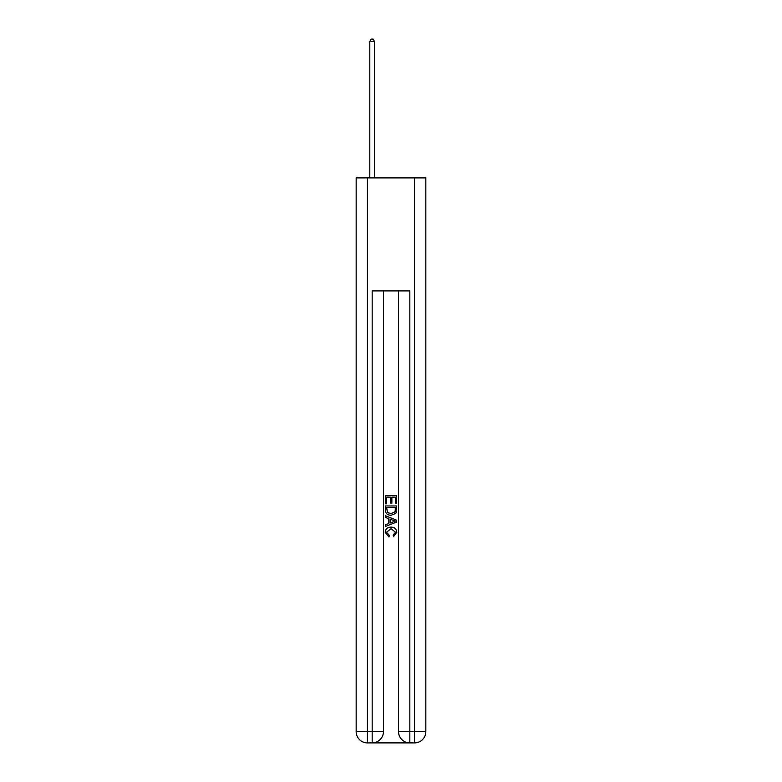 <?xml version="1.0" encoding="UTF-8"?>
<svg xmlns="http://www.w3.org/2000/svg" width="782" height="782" viewBox="0 0 782 782"><rect width="100%" height="100%" fill="white"/><g stroke="black" fill="none" stroke-linecap="round" stroke-linejoin="round"><path stroke-width="1.17" d="M373.014 742.9L408.986 742.9M367.462 177.905L367.462 731.6L356.162 731.6L356.162 177.905L425.838 177.905L425.838 731.6L414.538 731.6L414.538 177.905M409.836 742.9L409.836 731.6L398.537 731.6A11.3 11.3 0 0 0 409.836 742.9L414.538 742.9L414.538 731.6L409.836 731.6L409.836 290.904L372.164 290.904L372.164 731.6L367.462 731.6L367.462 742.9L372.164 742.9A11.3 11.3 0 0 0 383.463 731.6L372.164 731.6L372.164 742.9M383.463 290.904L383.463 731.6M398.537 731.6L398.537 290.904M414.538 742.9A11.3 11.3 0 0 0 425.838 731.6M356.162 731.6A11.3 11.3 0 0 0 367.462 742.9M385.35 503.794L385.35 495.534L396.65 495.534L396.65 503.5L395.35 503.5L395.35 497.127L391.87 497.127L391.87 503.061L390.57 503.061L390.57 497.127L386.65 497.127L386.65 503.794L385.35 503.794M385.35 510.011L385.35 505.964L396.65 505.964L396.484 511.819L395.682 513.471L391.059 515.23C387.452 515.25 385.546 513.51 385.35 510.011M386.65 507.557L387.452 512.552L391.088 513.637L395.115 511.711L395.35 507.557L386.65 507.557M385.35 517.41L385.35 515.719L396.65 520.206L396.65 522.005L385.35 526.491L385.35 524.8L388.83 523.51L388.83 518.691L385.35 517.41M393.258 520.333L390.13 519.17L390.13 523.031L395.35 521.105L393.258 520.333M386.513 532.2L389.338 535.367L388.967 536.97L385.203 532.356C385.506 528.886 387.471 527.136 391.088 527.117C394.558 527.185 396.464 528.925 396.797 532.317L393.512 536.677L393.17 535.083L395.487 532.239L391.088 528.71L386.513 532.2M374.519 177.905L374.519 41.544L369.808 41.544L369.808 177.905M369.808 41.544L371.225 39.1L373.112 39.1L374.519 41.544"/></g></svg>
